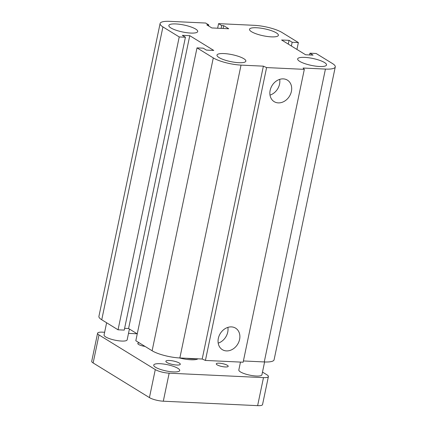 <?xml version="1.0" encoding="UTF-8"?>
<svg xmlns="http://www.w3.org/2000/svg" width="427" height="427" viewBox="0 0 427 427"><rect width="100%" height="100%" fill="white"/><g stroke="black" fill="none" stroke-linecap="round" stroke-linejoin="round"><path stroke-width="0.64" d="M251.54 31.721A14.748 3.544 -168.2 0 1 249.517 29.287A14.748 3.544 -168.2 0 1 264.676 28.839A14.748 3.544 -168.2 0 1 278.388 35.318A14.748 3.544 -168.2 0 1 267.441 36.498A14.748 3.544 -168.2 0 1 251.54 31.721M170.864 27.92A14.748 3.544 -168.2 0 1 168.841 25.487A14.748 3.544 -168.2 0 1 184.005 25.033A14.748 3.544 -168.2 0 1 197.712 31.518A14.748 3.544 -168.2 0 1 186.77 32.698A14.748 3.544 -168.2 0 1 170.864 27.92M219.008 57.549A14.748 3.544 -168.2 0 1 216.985 55.115A14.748 3.544 -168.2 0 1 232.144 54.661A14.748 3.544 -168.2 0 1 245.856 61.146A14.748 3.544 -168.2 0 1 234.909 62.326A14.748 3.544 -168.2 0 1 219.008 57.549M299.685 61.349A14.748 3.544 -168.2 0 1 297.656 58.915A14.748 3.544 -168.2 0 1 312.82 58.467A14.748 3.544 -168.2 0 1 326.527 64.947A14.748 3.544 -168.2 0 1 315.585 66.126A14.748 3.544 -168.2 0 1 299.685 61.349M291.406 91.383A12.634 10.2 -58.4 0 1 274.155 101.642A12.634 10.2 -58.4 0 1 272.084 85.539A12.634 10.2 -58.4 0 1 287.398 80.127A12.634 10.2 -58.4 0 1 291.406 91.383M270.008 95.104A12.634 10.2 121.6 0 0 279.557 84.092A12.634 10.2 121.6 0 0 279.69 79.369M239.595 339.406A12.634 10.2 -58.4 0 1 222.339 349.66A12.634 10.2 -58.4 0 1 220.273 333.556A12.634 10.2 -58.4 0 1 235.581 328.144A12.634 10.2 -58.4 0 1 239.595 339.406M218.192 343.127A12.634 10.2 121.6 0 0 227.74 332.11A12.634 10.2 121.6 0 0 227.879 327.386M304.318 69.355L243.139 362.213L205.419 360.436L266.597 67.578L304.318 69.355L303.095 68.032L325.433 69.083A20.645 4.959 11.8 0 0 335.275 66.927A20.645 4.959 11.8 0 0 332.441 63.522L316.145 53.492L309.943 53.204L309.575 54.955M309.943 53.204L313.055 55.115L305.604 54.768L281.606 39.999L289.058 40.346L292.164 42.262L298.372 42.556L282.076 32.527A20.645 4.959 11.8 0 0 254.332 25.326L218.587 23.645L221.698 25.556L223.684 25.652L228.723 28.748L211.84 27.952L206.807 24.857L208.792 24.947L205.681 23.037L169.935 21.35A20.645 4.959 11.8 0 0 160.098 23.512A20.645 4.959 11.8 0 0 162.927 26.912L179.223 36.941L185.43 37.234L182.318 35.318L189.764 35.671L213.762 50.439L206.316 50.087L203.204 48.171L197.002 47.883L213.292 57.907A20.645 4.959 11.8 0 0 241.036 65.107L263.379 66.164L202.195 359.022L205.419 360.436M197.002 47.883L135.818 340.741L152.113 350.764A20.645 4.959 11.8 0 0 179.858 357.965L202.195 359.022M189.764 35.671L128.586 328.528L137.254 333.866M185.43 37.234L124.246 330.092L118.044 329.799L101.749 319.77A20.645 4.959 11.8 0 1 98.915 316.37L160.098 23.512M289.058 40.346L288.273 44.098M179.223 36.941L118.044 329.799M292.164 42.262L291.385 46.015M298.372 42.556L296.936 49.431M218.587 23.645L217.631 28.23M221.698 25.556L221.106 28.39M223.684 25.652L223.091 28.486M208.792 24.947L208.584 25.951M243.401 360.959L264.254 361.947A20.645 4.959 11.8 0 0 274.091 359.785L335.275 66.927M263.379 66.164L266.597 67.578M124.615 328.342L128.586 328.528M129.413 329.036L127.161 339.817A11.796 2.834 -168.2 0 1 115.034 340.18A11.796 2.834 -168.2 0 1 104.065 334.992L106.617 322.769M264.601 361.957L261.922 374.789A11.796 2.834 -168.2 0 1 249.795 375.152A11.796 2.834 -168.2 0 1 238.826 369.963L240.47 362.085M145.052 346.42A6.095 1.462 -168.2 0 1 138.62 344.466A6.095 1.462 -168.2 0 1 137.782 343.463A6.095 1.462 -168.2 0 1 139.234 342.844M217.097 364.834A6.095 1.462 -168.2 0 1 216.265 363.825A6.095 1.462 -168.2 0 1 222.531 363.639A6.095 1.462 -168.2 0 1 228.199 366.323A6.095 1.462 -168.2 0 1 223.673 366.809A6.095 1.462 -168.2 0 1 217.097 364.834M166.877 362.464A7.371 1.772 -168.2 0 1 165.863 361.253A7.371 1.772 -168.2 0 1 173.442 361.023A7.371 1.772 -168.2 0 1 180.301 364.268A7.371 1.772 -168.2 0 1 174.83 364.855A7.371 1.772 -168.2 0 1 166.877 362.464M155.556 367.279A13.274 3.186 -168.2 0 1 153.736 365.09A13.274 3.186 -168.2 0 1 167.379 364.685A13.274 3.186 -168.2 0 1 179.719 370.519A13.274 3.186 -168.2 0 1 169.866 371.575A13.274 3.186 -168.2 0 1 155.556 367.279M104.636 332.259L102.501 332.158A10.323 2.482 11.8 0 0 97.58 333.236A10.323 2.482 11.8 0 0 98.995 334.939L155.284 369.579A10.323 2.482 11.8 0 0 169.156 373.182L263.486 377.623A10.323 2.482 11.8 0 0 268.402 376.545A10.323 2.482 11.8 0 0 266.987 374.842L262.488 372.077M137.131 333.791L128.506 333.38M179.377 357.943A15.778 3.79 11.8 0 0 197.765 358.936L197.952 358.819M97.58 333.236L91.725 361.263A10.323 2.482 11.8 0 0 93.139 362.961L149.429 397.606A10.323 2.482 11.8 0 0 163.301 401.204L257.63 405.65A10.323 2.482 11.8 0 0 262.552 404.572L268.402 376.545M196.324 358.744A17.256 4.147 -168.2 0 1 191.953 358.824A17.256 4.147 -168.2 0 1 186.572 358.285M241.036 65.107L179.858 357.965M213.292 57.907L152.113 350.764M325.433 69.083L264.254 361.947M162.927 26.912L101.749 319.77M263.486 377.623L257.63 405.65M169.156 373.182L163.301 401.204M98.995 334.939L93.139 362.961M155.284 369.579L149.429 397.606"/></g></svg>
